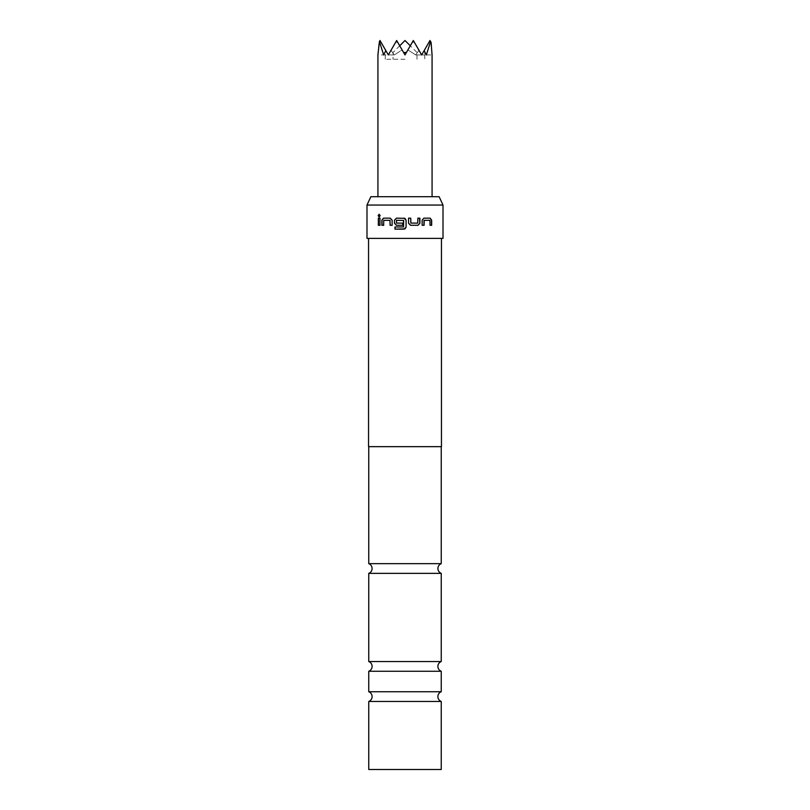 <?xml version="1.0" encoding="UTF-8"?>
<svg xmlns="http://www.w3.org/2000/svg" width="810" height="810" viewBox="0 0 810 810"><rect width="100%" height="100%" fill="white"/><g stroke="black" fill="none" stroke-linecap="round" stroke-linejoin="round"><path stroke-width="0.61" stroke-dasharray="4.05 3.04" d="M379.201 214.265L380.285 215.612L379.201 216.969M441.237 563.649L368.763 563.649M441.237 691.74L368.763 691.74M441.237 661.537L368.763 661.537M405 59.241L385.216 59.241L405 59.241M406.417 52.478L403.582 52.478M402.094 49.896L405 54.928L402.094 49.896L394.328 54.928L402.094 49.896L396.667 40.5L388.334 54.928L391.007 50.301L394.328 54.928L391.007 50.301L388.334 54.928L385.428 49.896L388.334 54.928L396.667 40.5L396.09 41.502L397.771 42.404L396.667 40.5L402.094 49.896M385.216 59.241L385.428 49.896L385.216 54.928L377.926 54.928L378.908 42.404L380.001 40.5L379.434 41.502L383.656 54.928L385.854 50.625L388.334 54.928L383.656 54.928L388.334 54.928L380.001 40.5L385.428 49.896L380.001 40.5L379.434 41.502M439.131 196.719L370.869 196.719M397.771 42.404L405 54.928L412.229 42.404L413.91 41.502L421.666 54.928L424.146 50.625L426.343 54.928L430.566 41.502L432.074 54.928L424.784 54.928L424.572 49.896L429.999 40.5L424.146 50.625M366.991 205.041L443.009 205.041M368.763 573.358L441.237 573.358M368.763 671.257L441.237 671.257M368.763 701.46L441.237 701.46M368.763 769.5L441.237 769.5M366.991 238.373L443.009 238.373M368.55 446.654L441.45 446.654M405 238.373L368.55 238.373L405 238.373M413.91 41.502L421.666 54.928L426.343 54.928L415.672 54.928L418.993 50.301L421.666 54.928L413.333 40.5L407.906 49.896L415.672 54.928L407.906 49.896L412.229 42.404M430.566 41.502L429.999 40.5L431.092 42.404L429.999 40.5L424.572 49.896L424.784 59.241M418.993 50.301L415.672 54.928L421.666 54.928L418.993 50.301M385.854 50.625L388.334 54.928L394.328 54.928L388.334 54.928L385.854 50.625L388.334 54.928L396.09 41.502M407.906 49.896L405 54.928L407.906 49.896M421.666 54.928L424.572 49.896L421.666 54.928M380.082 225.291L380.082 218.153M390.228 218.153L383.515 218.153M383.758 225.291L383.636 220.482M392.202 225.291L392.131 220.188M390.309 218.153L392.202 220.188M404.058 229.159L404.727 228.977M396.465 218.153L404.727 218.325M402.681 225.291L402.681 223.104L396.515 223.104M403.532 220.34L396.566 220.34L396.373 222.963M411.237 225.291L408.554 223.256L408.544 218.153L410.741 218.153M417.737 223.104L417.798 218.153L419.904 218.153M423.853 218.153L422.152 220.188M424.075 225.291L422.152 225.291M422.061 225.291L422.061 220.188M431.659 225.291L429.918 225.291L429.948 220.34M429.806 220.34L424.096 220.34M416.978 59.241L416.978 52.478L410.285 45.785M399.715 45.785L393.022 52.478L393.022 59.241"/><path stroke-width="1.21" d="M378.159 215.612L379.131 214.255L380.143 215.612L379.131 216.969L378.159 215.612M379.201 216.969L378.3 215.612L379.201 214.265M441.237 661.537L441.237 573.358L368.763 573.358L368.763 661.537L441.237 661.537A5.204 5.204 0 0 0 441.237 671.257L368.763 671.257L368.763 691.74L441.237 691.74A5.204 5.204 0 0 0 441.237 701.46L368.763 701.46L368.763 769.5L441.237 769.5L441.237 701.46M368.763 661.537A5.204 5.204 0 0 1 368.763 671.257M368.763 691.74A5.204 5.204 0 0 1 368.763 701.46M368.763 446.654L368.763 563.649L441.237 563.649C439.131 564.58 438.018 566.2 437.906 568.509C438.018 570.807 439.131 572.427 441.237 573.358M403.582 52.478L406.417 52.478M432.074 196.719L432.074 54.928L431.092 42.404L430.566 41.502L426.343 54.928L424.146 50.625L421.666 54.928L413.91 41.502L412.229 42.404L405 54.928L397.771 42.404L396.09 41.502L396.667 40.5L397.771 42.404M366.991 205.041L370.869 196.719L439.131 196.719L443.009 205.041L366.991 205.041L366.991 238.373L443.009 238.373L443.009 205.041M441.45 238.373L441.45 446.654L368.55 446.654L368.55 238.373M410.599 225.291L408.564 223.256L408.564 218.153L410.741 218.153L410.883 223.104L417.737 223.104L417.869 218.153L419.904 218.153L419.904 223.256L418.011 225.291L410.599 225.291M422.152 220.188L423.954 218.153L430.161 218.153L431.659 220.188L431.659 225.291L430.049 225.291L429.948 220.34L424.207 220.34L424.075 225.291L422.152 225.291L422.152 220.188M405 218.427L406.093 220.188L406.093 227.114L405 228.876L394.976 229.159L394.976 226.972L403.522 226.972L403.663 220.482L396.515 220.34L396.515 223.104L402.671 223.104L402.671 225.291L396.465 225.291L394.49 223.256L394.49 220.188L396.465 218.153L404.727 218.325M381.864 220.188L383.515 218.153L390.228 218.153L392.131 220.188L392.131 225.291L390.096 225.291L389.954 220.34L383.758 220.34L383.636 225.291L381.864 225.291L381.864 220.188L383.636 218.153M378.341 218.153L379.951 218.153L379.951 225.291L378.341 225.291L378.341 218.153L380.082 218.153M424.146 50.625L429.999 40.5L430.566 41.502M412.229 42.404L413.333 40.5L413.91 41.502M379.434 41.502L380.001 40.5L385.854 50.625L383.656 54.928L379.434 41.502L377.926 54.928L377.926 196.719M396.09 41.502L388.334 54.928L385.854 50.625M380.082 225.291L378.341 225.291M378.493 225.291L378.493 218.153M383.758 225.291L381.864 225.291M381.986 225.291L381.986 220.188M392.202 225.291L390.177 225.291L389.954 220.34M390.045 220.34L383.879 220.34M404.058 218.153L406.083 220.188L406.083 227.114L404.058 229.159L395.037 229.159L395.037 226.972L403.532 226.972L403.522 220.34M402.681 225.291L396.515 225.291L394.551 223.256L394.49 220.188M394.551 220.188L396.515 218.153M419.479 218.153L419.823 223.256L417.94 225.291L410.569 225.291M410.71 218.153L410.852 223.104L417.666 223.104M423.974 220.482L423.974 225.291M423.853 218.153L430.029 218.153L431.659 220.188M431.507 220.188L431.507 225.291M368.763 563.649C370.869 564.58 371.982 566.2 372.094 568.509C371.982 570.807 370.869 572.427 368.763 573.358M399.715 45.785L405 40.5L410.285 45.785M441.237 671.257L441.237 691.74M441.237 446.654L441.237 563.649"/></g></svg>
